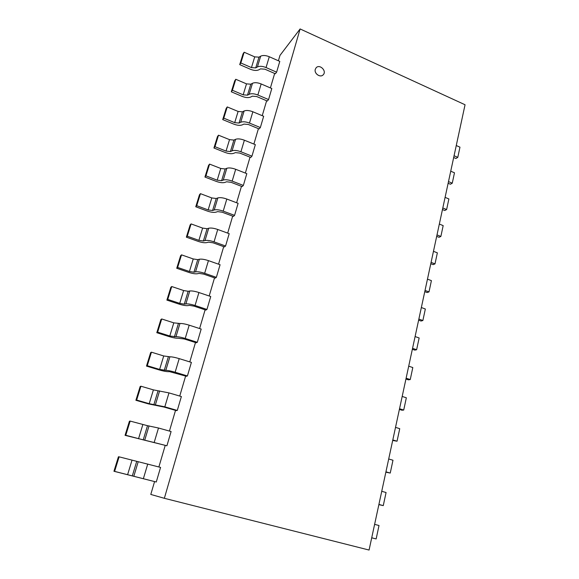 <?xml version="1.0" encoding="UTF-8"?>
<svg xmlns="http://www.w3.org/2000/svg" width="579" height="579" viewBox="0 0 579 579"><rect width="100%" height="100%" fill="white"/><g stroke="black" fill="none" stroke-linecap="round" stroke-linejoin="round"><path stroke-width="0.87" d="M323.241 74.749L323.241 74.749C320.498 78.129 313.847 73.605 315.294 69.314C313.869 73.584 320.52 78.107 323.263 74.727C327.07 70.92 319.499 63.632 316.091 67.844L315.309 69.292L316.091 67.844M154.564 481.612L150.786 494.437L164.356 498.302L369.076 550.05L465.053 104.756L300.11 28.95L279.975 55.41L278.398 60.773M158.878 466.964L165.174 445.555M169.437 431.073L175.524 410.373M179.736 396.058L185.627 376.046M189.789 361.897L195.485 342.536M199.603 328.546L205.118 309.816M209.185 295.985L214.519 277.862M218.544 264.183L223.704 246.64M227.685 233.113L232.678 216.133M236.616 202.751L241.457 186.315M245.351 173.078L250.034 157.155M253.892 144.062L258.422 128.639M262.236 115.684L266.63 100.753M270.407 87.928L274.663 73.461M300.11 28.95L164.356 498.302M264.842 69.169L275.358 73.765L276.61 72.172L279.78 61.381M254.717 56.872L251.452 67.598L240.828 62.981L244.15 52.226L254.717 56.872L258.987 57.155L260.644 56.177C262.866 55.121 265.747 55.309 269.278 56.735L279.802 61.396M276.61 72.172L266.05 67.548C262.497 66.129 259.609 65.934 257.394 66.954L255.744 67.902L251.445 67.605M244.15 52.226L243.035 53.905L239.72 64.624L250.302 69.212C253.826 70.624 256.685 70.819 258.871 69.806L260.528 68.887M240.828 62.981L239.72 64.624M260.514 68.879L264.835 69.176M252.314 96.179L256.663 96.527L267.339 101.05L268.569 99.559L271.804 88.529M268.569 99.559L257.858 95.007C254.253 93.603 251.351 93.364 249.136 94.305L252.473 83.296C254.673 82.319 257.575 82.536 261.158 83.948L271.833 88.544M249.151 94.312L247.501 95.173L243.166 94.826L232.396 90.266L235.791 79.28L246.502 83.861L243.173 94.826M247.486 95.166L250.808 84.187L252.458 83.289M235.791 79.28L234.698 80.865L231.311 91.808L242.044 96.338C245.619 97.728 248.492 97.96 250.678 97.033L252.321 96.186M232.396 90.266L231.311 91.808M246.502 83.868L250.808 84.194M240.705 122.263L239.062 123.052L234.698 122.654L223.776 118.159L227.243 106.934L226.179 108.411L222.72 119.6L233.605 124.058C237.224 125.433 240.126 125.694 242.297 124.861L243.94 124.087L248.319 124.485L259.139 128.936L260.347 127.554L263.662 116.278M227.243 106.934L238.114 111.443L242.449 111.834L244.092 111.002C246.307 110.119 249.223 110.372 252.857 111.769L263.684 116.292M260.347 127.554L249.484 123.074C245.829 121.684 242.905 121.409 240.698 122.256M223.776 118.159L222.72 119.6M233.742 153.312L235.371 152.617L239.778 153.073L250.765 157.445L251.945 156.171L255.332 144.649L244.374 140.212C240.683 138.83 237.745 138.54 235.544 139.329L232.085 150.837L230.442 151.553L226.049 151.09L214.961 146.682L218.507 135.197L229.537 139.633L233.902 140.082L235.544 139.329M251.945 156.171L240.922 151.763C237.216 150.395 234.263 150.084 232.07 150.837M218.507 135.197L217.465 136.572L213.933 148.007L224.978 152.393C228.647 153.746 231.571 154.05 233.735 153.305M214.961 146.682L213.933 148.007M243.354 185.439L232.165 181.111C228.408 179.765 225.434 179.41 223.248 180.069L221.627 180.699L217.197 180.178L205.943 175.842L209.576 164.103L208.563 165.355L204.944 177.058L216.155 181.357C219.875 182.696 222.821 183.036 224.985 182.392L226.606 181.784L231.05 182.305L242.196 186.597L243.354 185.439L246.813 173.649M209.576 164.103L220.765 168.46L225.166 168.959L226.794 168.294C228.987 167.606 231.955 167.939 235.696 169.292L246.842 173.657M205.943 175.842L204.944 177.058M234.567 215.374L223.204 211.132C219.398 209.808 216.401 209.417 214.216 209.967L212.616 210.503L208.151 209.924L196.73 205.675L200.443 193.661L199.458 194.805L195.76 206.768L207.137 210.988C210.908 212.298 213.875 212.688 216.025 212.146L217.639 211.624L222.119 212.203L233.431 216.408L234.567 215.374L238.107 203.316M200.443 193.661L211.798 197.938L216.228 198.503L217.849 197.924C220.034 197.33 223.024 197.707 226.816 199.046L238.128 203.323M196.73 205.675L195.76 206.768M212.985 242.789L224.464 246.915L225.571 246.003L229.19 233.663M204.995 240.56L203.388 241.002L198.894 240.357L187.292 236.196L191.092 223.907L202.621 228.097L207.087 228.719L208.701 228.235C210.879 227.75 213.89 228.162 217.733 229.479L229.219 233.677M225.571 246.003L214.042 241.856C210.17 240.546 207.152 240.111 204.98 240.553M191.092 223.907L190.144 224.92L186.358 237.158L197.909 241.291C201.738 242.587 204.72 243.014 206.869 242.579L208.469 242.152M187.292 236.196L186.358 237.158M208.454 242.145L212.978 242.796M203.627 274.099L215.287 278.123L216.365 277.348L220.078 264.719M197.736 259.631L193.936 272.202L189.42 271.493L177.637 267.433L181.531 254.854L193.234 258.951L197.736 259.638L199.335 259.247C201.499 258.878 204.532 259.341 208.44 260.63L220.1 264.733M216.365 277.348L204.655 273.302L208.44 260.637M204.662 273.302C200.732 272.014 197.692 271.537 195.528 271.862L193.951 272.21M181.531 254.854L180.612 255.737L176.733 268.265L188.464 272.296C192.351 273.57 195.362 274.041 197.497 273.722L199.082 273.389L203.627 274.106M177.637 267.433L176.733 268.265M194.059 306.153L205.9 310.076L206.942 309.439L210.742 296.513L198.923 292.525C194.964 291.251 191.902 290.745 189.753 290.998M206.942 309.439L195.051 305.495C191.07 304.236 188.001 303.707 185.852 303.91L184.288 304.156M183.63 290.535L188.161 291.288L189.746 290.998M187.907 305.603L189.478 305.372M167.758 299.415L171.739 286.533L183.63 290.528L179.722 303.367L167.758 299.415L166.89 300.103L178.802 304.033C182.747 305.285 185.779 305.806 187.9 305.603M171.739 286.533L170.856 287.278L166.89 300.103M189.463 305.365L194.052 306.153M188.168 291.28L184.274 304.149L179.722 303.374M197.294 342.298L185.215 338.462C181.169 337.224 178.079 336.652 175.944 336.725L169.792 336.008L157.64 332.158L161.715 318.964L160.868 319.565L156.808 332.701L168.909 336.529C172.911 337.745 175.965 338.317 178.071 338.237L184.252 338.976L196.281 342.79L197.294 342.298L201.181 329.06M161.715 318.964L173.794 322.858L179.931 323.502C182.074 323.379 185.157 323.936 189.181 325.174L201.21 329.067M157.64 332.158L156.808 332.701M169.546 371.646L186.438 376.285L187.415 375.952L191.396 362.389M187.415 375.952L175.14 372.232C171.029 371.023 167.917 370.401 165.797 370.343L169.893 356.802C172.014 356.802 175.119 357.409 179.201 358.625L191.425 362.403M165.804 370.35L159.623 369.431L147.269 365.696L151.445 352.184L163.719 355.962L169.879 356.802M151.445 352.184L150.641 352.633L146.48 366.087L158.776 369.8C162.837 370.994 165.92 371.609 168.011 371.667L169.56 371.653M147.269 365.696L146.48 366.087M177.29 410.439L164.812 406.834L149.201 403.679L136.651 400.06L140.929 386.215L140.161 386.504L135.899 400.284L148.398 403.881L163.922 407.03L176.349 410.612L177.29 410.439L181.372 396.543M140.929 386.215L153.406 389.877L168.974 392.895L181.393 396.55M136.651 400.06L135.899 400.284M153.384 442.327L166.911 445.779L171.095 431.536M166.911 445.779L143.237 439.866L147.507 425.688L158.494 428.011L171.123 431.543M143.23 439.866L125.766 435.278L130.152 421.085L129.428 421.215L125.064 435.336L153.377 442.327M130.152 421.085L147.507 425.695M125.766 435.278L125.064 435.336M156.272 482.01L114.606 471.386L119.108 456.838L118.427 456.78L113.947 471.263L156.272 482.01L160.564 467.405M119.108 456.838L160.586 467.412M114.606 471.386L113.947 471.263M374.613 524.35L379.013 525.515L376.147 538.926L371.718 537.782M371.711 537.819L376.147 538.926M381.735 491.303L386.077 492.512L383.269 505.626L378.905 504.432M378.861 504.642L383.269 505.626M388.704 458.981L392.982 460.24L390.239 473.057L385.932 471.82M385.853 472.196L390.239 473.057M395.515 427.367L399.734 428.67L397.049 441.212L392.808 439.931M392.692 440.46L397.049 441.212M402.181 396.441L406.342 397.78L403.715 410.055L399.532 408.731M399.387 409.411L401.913 410.214L403.715 410.055M408.709 366.174L412.813 367.556L410.243 379.563L406.111 378.203M405.937 379.028L408.427 379.853L410.243 379.563M415.092 336.551L419.145 337.97L416.627 349.723L412.552 348.326M412.349 349.289L414.803 350.129L416.627 349.723M421.346 307.543L425.341 308.998L422.88 320.513L418.856 319.072M418.624 320.173L421.042 321.034L422.88 320.513M427.461 279.143L431.413 280.627L428.996 291.903L425.029 290.434M424.769 291.657L427.157 292.54L428.996 291.903M433.461 251.322L437.355 252.842L434.995 263.886L431.08 262.381M430.79 263.727L433.15 264.632L434.995 263.886M439.338 224.073L443.181 225.615L440.865 236.442L437 234.908M436.682 236.362L439.02 237.289L440.865 236.442M445.092 197.367L448.884 198.944L446.619 209.547L442.805 207.984M442.465 209.547L444.766 210.495L446.619 209.547M450.73 171.189L454.479 172.795L452.257 183.188L448.486 181.596M448.124 183.275L450.404 184.231L452.257 183.188M456.259 145.532L459.965 147.167L457.786 157.358L454.066 155.737M453.683 157.51L455.926 158.487L457.786 157.358M266.05 67.548L269.278 56.735M255.737 67.895L258.987 57.147M260.659 56.185L257.409 66.947M257.858 95.007L261.158 83.955M249.484 123.074L252.857 111.769M239.055 123.045L242.449 111.819M244.106 111.009L240.712 122.256M238.114 111.443L234.705 122.647M240.922 151.763L244.374 140.212M230.435 151.546L233.902 140.067M229.537 139.633L226.049 151.09M232.165 181.111L235.689 169.292M221.619 180.691L225.166 168.952M226.809 168.301L223.255 180.062M220.765 168.46L217.205 180.17M223.204 211.132L226.816 199.046M212.602 210.495L216.235 198.496M217.863 197.924L214.23 209.96M211.798 197.938L208.151 209.916M214.042 241.856L217.733 229.479M203.374 240.994L207.094 228.712M208.708 228.235L204.995 240.553M202.621 228.097L198.894 240.35M199.35 259.254L195.543 271.855M193.234 258.951L189.42 271.493M195.051 305.495L198.923 292.525M189.76 291.005L185.866 303.91M185.215 338.462L189.181 325.181M174.38 336.862L178.361 323.683M179.946 323.509L175.958 336.725M173.794 322.858L169.792 336.008M175.14 372.232L179.201 358.625M164.248 370.365L168.33 356.867M163.719 355.962L159.623 369.431M164.812 406.834L168.974 392.895M153.862 404.692L158.045 390.861M159.594 390.912L155.404 404.786M153.406 389.877L149.208 403.679M154.224 442.305L158.494 428.011M149.042 425.862L144.75 440.091M142.832 424.624L138.533 438.766M143.375 478.674L147.746 464.018M132.316 475.924L136.709 461.391M138.222 461.695L133.821 476.278M131.998 460.24L127.59 474.737"/></g></svg>

